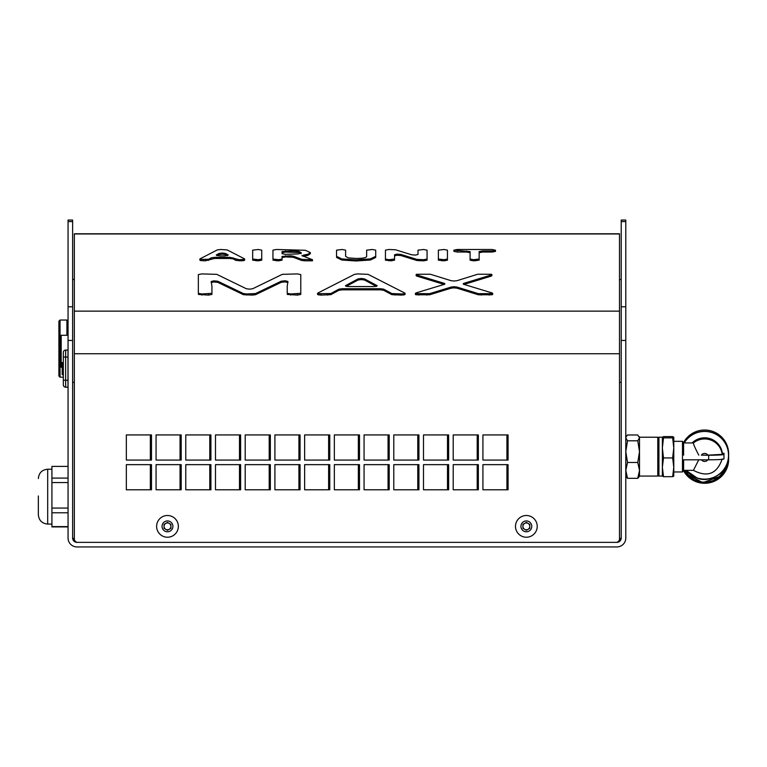 <?xml version="1.0" encoding="UTF-8"?>
<svg xmlns="http://www.w3.org/2000/svg" width="767" height="767" viewBox="0 0 767 767"><rect width="100%" height="100%" fill="white"/><g stroke="black" fill="none" stroke-linecap="round" stroke-linejoin="round"><path stroke-width="1.15" d="M621.212 279.495L619.506 279.495M74.341 279.495L72.625 279.495M126.334 464.649L150.342 464.649L150.342 489.787L126.334 489.787L151.482 489.787L151.482 464.649L126.334 464.649L126.334 489.787M156.056 464.649L180.053 464.649L180.053 489.787L156.056 489.787L181.194 489.787L181.194 464.649L156.056 464.649L156.056 489.787M185.767 464.649L209.775 464.649L209.775 489.787L185.767 489.787L210.915 489.787L210.915 464.649L185.767 464.649L185.767 489.787M215.489 464.649L239.486 464.649L239.486 489.787L215.489 489.787L240.627 489.787L240.627 464.649L215.489 464.649L215.489 489.787M245.2 464.649L269.198 464.649L269.198 489.787L245.2 489.787L270.348 489.787L270.348 464.649L245.2 464.649L245.2 489.787M274.912 464.649L298.919 464.649L298.919 489.787L274.912 489.787L300.06 489.787L300.06 464.649L274.912 464.649L274.912 489.787M304.633 464.649L328.631 464.649L328.631 489.787L304.633 489.787L329.772 489.787L329.772 464.649L304.633 464.649L304.633 489.787M334.345 464.649L358.352 464.649L358.352 489.787L334.345 489.787L359.493 489.787L359.493 464.649L334.345 464.649L334.345 489.787M364.066 464.649L388.064 464.649L388.064 489.787L364.066 489.787L389.205 489.787L389.205 464.649L364.066 464.649L364.066 489.787M393.778 464.649L417.775 464.649L417.775 489.787L393.778 489.787L418.926 489.787L418.926 464.649L393.778 464.649L393.778 489.787M423.499 464.649L447.497 464.649L447.497 489.787L423.499 489.787L448.637 489.787L448.637 464.649L423.499 464.649L423.499 489.787M453.211 464.649L477.208 464.649L477.208 489.787L453.211 489.787L478.349 489.787L478.349 464.649L453.211 464.649L453.211 489.787M482.922 464.649L506.929 464.649L506.929 489.787L482.922 489.787L508.07 489.787L508.07 464.649L482.922 464.649L482.922 489.787M126.334 434.927L150.342 434.927L150.342 460.075L126.334 460.075L151.482 460.075L151.482 434.927L126.334 434.927L126.334 460.075M156.056 434.927L180.053 434.927L180.053 460.075L156.056 460.075L181.194 460.075L181.194 434.927L156.056 434.927L156.056 460.075M185.767 434.927L209.775 434.927L209.775 460.075L185.767 460.075L210.915 460.075L210.915 434.927L185.767 434.927L185.767 460.075M215.489 434.927L239.486 434.927L239.486 460.075L215.489 460.075L240.627 460.075L240.627 434.927L215.489 434.927L215.489 460.075M245.2 434.927L269.198 434.927L269.198 460.075L245.2 460.075L270.348 460.075L270.348 434.927L245.2 434.927L245.2 460.075M274.912 434.927L298.919 434.927L298.919 460.075L274.912 460.075L300.06 460.075L300.06 434.927L274.912 434.927L274.912 460.075M304.633 434.927L328.631 434.927L328.631 460.075L304.633 460.075L329.772 460.075L329.772 434.927L304.633 434.927L304.633 460.075M334.345 434.927L358.352 434.927L358.352 460.075L334.345 460.075L359.493 460.075L359.493 434.927L334.345 434.927L334.345 460.075M364.066 434.927L388.064 434.927L388.064 460.075L364.066 460.075L389.205 460.075L389.205 434.927L364.066 434.927L364.066 460.075M393.778 434.927L417.775 434.927L417.775 460.075L393.778 460.075L418.926 460.075L418.926 434.927L393.778 434.927L393.778 460.075M423.499 434.927L447.497 434.927L447.497 460.075L423.499 460.075L448.637 460.075L448.637 434.927L423.499 434.927L423.499 460.075M453.211 434.927L477.208 434.927L477.208 460.075L453.211 460.075L478.349 460.075L478.349 434.927L453.211 434.927L453.211 460.075M482.922 434.927L506.929 434.927L506.929 460.075L482.922 460.075L508.07 460.075L508.07 434.927L482.922 434.927L482.922 460.075M99.825 546.938L616.869 546.938A8.916 8.916 0 0 0 625.786 538.022L625.786 340.433L621.212 340.433L621.212 538.022A4.343 4.343 0 0 1 616.869 542.365L76.968 542.365A4.343 4.343 0 0 1 72.625 538.022L72.625 340.433L68.052 340.433L68.052 538.022A8.916 8.916 0 0 0 76.968 546.938L99.825 546.938M72.625 221.596L68.052 221.596L68.052 220.062L72.625 220.062L72.625 340.433M68.052 340.433L68.052 306.8L72.625 306.8M68.052 221.596L68.052 306.8M625.786 221.596L621.212 221.596L621.212 220.062L625.786 220.062L625.786 340.433M684.605 470.363A22.396 22.368 180 0 0 726.55 465.07L720.491 476.182L702.793 482.654L687.107 474.274L684.605 470.363A22.627 22.588 180 0 0 685.094 471.274M724.201 471.274A22.627 22.588 180 0 0 726.819 464.457M684.337 470.363A22.857 22.818 180 0 0 698.536 481.877M710.769 481.877A22.857 22.818 180 0 0 727.241 463.354M683.8 470.363A23.432 23.393 180 0 0 728.065 460.536M683.464 442.722A23.998 23.959 -0 0 1 728.65 453.987L728.65 455.272A23.998 23.959 -0 0 1 686.005 470.363L697.232 478.062C707.797 483.095 727.988 474.85 728.65 455.272A23.998 23.959 -0 0 0 684.078 442.933M683.464 470.574A23.998 23.959 180 0 0 728.564 457.285M707.931 455.157L701.364 455.157A3.998 3.998 -0 0 1 707.931 455.157L722.217 454.361L722.217 453.364L723.962 453.249L723.962 454.361A15.311 0.882 180 0 1 708.65 455.243L701.364 455.157M723.962 454.361L723.962 458.925A15.311 0.882 180 0 1 708.65 459.807L682.477 459.807L682.477 455.243M723.962 455.54L723.962 453.249M683.618 455.138L683.618 442.933L693.406 442.933C693.464 444.409 695.257 448.474 698.795 455.138M698.795 459.701L693.435 470.334M683.618 459.807L683.618 470.363L693.445 470.363C707.452 477.668 717.04 473.862 722.217 458.934M682.477 459.807L682.477 471.964L683.618 470.363M683.618 442.933L682.477 441.332L682.477 455.234M682.477 441.332L673.79 441.332L673.79 471.964L682.477 471.964M673.781 437.18L672.649 437.89L663.503 437.89L662.362 437.248L663.503 436.605L672.649 436.605L673.79 437.248L673.79 447.918L672.649 457.937L673.79 467.314L673.781 476.106M165.768 523.391A3.432 3.432 0 0 0 165.768 529.335A3.432 3.432 0 0 0 170.916 526.363A3.432 3.432 0 0 0 165.768 523.391M524.638 523.391A3.432 3.432 0 0 0 524.638 529.335A3.432 3.432 0 0 0 529.786 526.363A3.432 3.432 0 0 0 524.638 523.391M227.454 255.699L225.46 254.586L222.219 254.136L218.988 254.586L216.994 255.699M301.21 253.772L298.814 252.506L285.487 252.046L282.055 252.707L282.055 253.676L285.487 254.347L298.622 253.896L301.21 252.659L298.814 251.384L291.671 250.924L291.671 252.046M376.357 286.359L364.507 280.022L361.286 279.581L358.064 280.022L346.262 286.359M672.649 437.89L673.79 447.918M673.79 467.314L672.649 476.69L673.79 476.039L672.649 476.69L663.503 476.69L662.362 467.314L663.503 457.937L662.362 447.918L663.503 437.89M38.35 495.971L38.35 514.743L38.35 495.971M219.448 255.9L224.99 255.9L228.23 255.008L225.46 253.465L222.219 253.014L218.988 253.465L216.217 255.008L219.448 255.9M291.671 250.924L282.055 251.595L282.055 253.676M348.697 286.561L373.922 286.561L376.731 286.273L377.143 285.66L364.507 278.9L361.286 278.469L358.064 278.9L345.476 285.66L345.888 286.273L348.697 286.561M662.362 476.077L658.93 476.077L658.93 437.219L662.372 437.18L662.372 476.106M672.649 457.937L663.503 457.937M662.362 476.039L663.503 476.69L662.362 476.039M167.484 522.404L170.916 524.388L170.916 528.338L167.484 530.323L164.052 528.338L164.052 524.388L167.484 522.404M526.354 522.404L529.786 524.388L529.786 528.338L526.354 530.323L522.931 528.338L522.931 524.388L526.354 522.404M229.956 257.338L239.093 259.706L244.031 259.419L244.424 258.805L227.166 249.917L220.522 249.486L217.31 249.917L200.091 258.805L200.484 259.419L208.614 259.265L211.261 257.789L214.501 257.338L229.956 257.338L229.956 258.46L214.501 258.46L205.374 260.828L200.484 260.54L200.091 259.927M241.212 259.706L241.212 260.828L244.031 260.54L244.424 258.805M200.091 258.805L200.484 260.54M258.316 259.706L261.739 259.045L261.739 250.157L258.316 249.486L252.669 250.157L252.669 259.045L258.316 259.706L258.316 260.828L252.669 260.166L252.669 251.269M302.361 255.957L303.531 255.075L307.797 254.299L310.338 252.583L305.391 250.282L276.369 249.486L272.947 250.157L272.947 259.045L278.632 259.706L282.055 259.045L282.055 256.456L290.137 255.785L293.176 256.14L301.767 259.351L312.485 259.706L301.939 255.641M375.715 250.157L372.292 249.486L366.645 250.157L366.645 256.264C366.645 257.712 363.136 258.431 356.118 258.431L348.276 257.885L345.601 256.322L345.601 250.157L342.178 249.486L336.531 250.157L336.531 256.312L341.814 258.92L356.118 259.85L370.365 258.901L375.715 256.322L375.715 250.157M423.624 259.706L427.056 259.045L427.056 250.157L423.624 249.486L418.005 250.157L418.005 254.443L415.522 255.085L411.668 254.797L395.561 249.793L388.869 249.486L385.446 250.157L385.446 259.045L388.869 259.706L394.554 259.045L394.554 254.778L397.038 254.136L400.892 254.423L416.922 259.399L423.624 259.706L423.624 260.828L416.922 260.521L400.892 255.536L397.038 255.258L394.554 255.9L394.554 260.166L391.132 260.828L385.446 260.166L385.446 251.269M444.016 259.706L447.439 259.045L447.439 250.157L444.016 249.486L438.369 250.157L438.369 259.045L444.016 259.706L444.016 260.828L438.369 260.166L438.369 251.269M492.069 250.924L495.501 250.253L492.069 249.486L457.314 249.486L453.891 250.157L470.094 251.595L470.094 259.045L473.527 259.706L479.145 259.045L479.145 251.595L482.568 250.924L492.069 250.924L492.069 252.046L482.568 252.046L479.145 252.707L479.145 260.166L473.527 260.828L470.094 260.166L470.094 252.707L466.662 252.046L457.314 252.046L453.891 251.375L453.891 250.253M380.451 288.728L383.673 289.169L391.851 293.54L401.611 293.982L404.439 293.694L404.813 293.071L368.055 274.346L357.7 273.915L354.498 274.346L317.806 293.071L318.19 293.694L330.845 293.54L338.889 289.169L342.12 288.728L380.451 288.728L380.451 289.849L342.12 289.849L338.889 290.29L330.845 294.662L321.009 295.103L318.19 294.816L317.806 294.192M401.611 293.982L401.611 295.103L404.439 294.816L404.813 293.071M317.806 293.071L318.19 294.816M454.064 281.019L451.149 280.703L430.239 274.222L416.577 274.26L416.702 274.941L444.745 283.502L444.745 284.221L415.954 292.946L415.829 293.636L429.616 293.675L451.159 287.05L454.064 286.733L456.959 287.05L478.368 293.665L492.232 293.636L492.107 292.956L463.383 284.221L463.373 283.502L491.34 274.941L491.455 274.26L477.716 274.231L456.959 280.703L454.064 281.019M416.577 274.26L416.577 275.382M444.745 283.502L444.745 284.221L444.745 283.502M415.954 292.946L415.954 294.068M492.107 294.068L492.107 292.956M463.383 284.221L463.373 283.502L463.373 284.221M491.455 275.382L491.455 274.26M216.745 274.337L201.769 273.915L198.346 274.586L198.346 293.31L201.769 293.982L211.932 293.31L211.932 286.177A3.365 0.652 -0 0 0 211.922 286.158L211.174 281.489L213.897 280.837L217.78 281.24L243.417 293.56L246.6 293.982L255.555 293.56L281.316 281.173L285.199 280.77L287.922 281.441L287.222 286.158A3.586 0.7 -0 0 0 287.222 286.177L287.222 293.31L290.645 293.982L300.779 293.31L300.779 274.586L297.356 273.915L282.323 274.337L252.707 288.737L249.524 289.159L246.341 288.737L216.745 274.337M172.911 526.363A5.427 5.427 0 0 0 164.771 521.665A5.427 5.427 0 0 0 164.771 531.061A5.427 5.427 0 0 0 172.911 526.363M531.78 526.363A5.427 5.427 0 0 0 523.64 521.665A5.427 5.427 0 0 0 523.64 531.061A5.427 5.427 0 0 0 531.78 526.363M241.212 260.828L235.862 260.387L233.187 258.901L229.956 258.46M261.739 251.269L261.739 260.166L258.316 260.828M252.669 259.045L252.669 260.166M310.338 252.583L310.338 253.695L307.797 255.421L303.166 256.255M272.947 259.045L272.947 251.269M282.055 259.045L282.055 260.166L278.632 260.828L272.947 260.166M312.485 259.706L312.485 260.828L304.806 260.828L301.767 260.473L293.176 257.261L285.487 256.907L282.055 257.568L282.055 260.166M345.601 251.269L345.601 256.322M336.531 256.312L336.531 251.269M375.715 256.322L375.715 257.444L370.365 260.023L356.118 260.972L341.814 260.032L336.531 257.434M375.715 251.269L375.715 257.444M427.056 251.269L427.056 260.166L423.624 260.828M385.446 259.045L385.446 260.166M394.554 259.045L394.554 260.166M447.439 251.269L447.439 260.166L444.016 260.828M438.369 259.045L438.369 260.166M495.501 250.253L495.501 251.375L492.069 252.046M470.094 259.045L470.094 260.166M401.611 295.103L391.851 294.662L383.673 290.29L380.451 289.849M444.093 284.423L416.702 276.062M492.232 294.758L478.368 294.787L456.959 288.171L454.064 287.855L451.159 288.171L429.616 294.787L415.829 294.758M491.34 276.062L464.035 284.423M198.346 293.31L198.346 275.698M211.932 286.177L211.932 294.432L208.499 295.103L198.346 294.432M287.922 282.563L285.199 281.892L281.316 282.294L255.555 294.681L252.381 295.103L243.417 294.681L217.78 282.352L213.897 281.949L211.174 282.63M287.222 293.31L287.222 287.299M300.779 293.31L300.779 294.432L297.356 295.103L287.222 294.432M300.779 275.698L300.779 294.432M156.621 526.363A10.853 10.853 0 0 0 172.911 535.769A10.853 10.853 0 0 0 172.911 516.958A10.853 10.853 0 0 0 156.621 526.363A10.853 10.853 0 0 1 172.911 516.958A10.853 10.853 0 0 1 172.911 535.769A10.853 10.853 0 0 1 156.621 526.363M515.501 526.363A10.853 10.853 0 0 0 531.78 535.769A10.853 10.853 0 0 0 531.78 516.958A10.853 10.853 0 0 0 515.501 526.363A10.853 10.853 0 0 1 531.78 516.958A10.853 10.853 0 0 1 531.78 535.769A10.853 10.853 0 0 1 515.501 526.363M60.047 320.04L60.047 377.182L58.906 376.041L58.906 321.181L60.047 320.04L66.911 320.04L66.911 335.265M616.074 542.365A3.432 3.432 0 0 0 619.506 538.933L619.506 233.782L74.341 233.782L74.341 538.933A3.432 3.432 0 0 0 77.764 542.365M68.052 466.394L51.926 466.394L51.926 526.91L68.052 526.91M62.175 367.268L61.197 367.268L61.197 335.265L68.052 335.265M658.93 474.936L657.789 476.077L657.789 437.219L658.93 438.36M51.926 526.622L68.052 526.622M51.926 512.778L68.052 512.778M51.926 508.061L68.052 508.061M51.926 482.548L68.052 482.548M51.926 478.09L68.052 478.09M51.926 466.413L68.052 466.413M72.625 537.792L74.399 539.565M74.341 382.359L72.625 382.359M657.789 437.219L639.505 437.219L639.505 476.077L657.789 476.077M625.786 437.219L627.521 434.975L637.77 434.975L639.505 437.88L637.77 440.795L639.505 451.629L637.77 462.463L639.505 470.392L637.77 478.32L639.103 476.767L637.77 478.32L627.521 478.32L626.188 476.767L627.521 478.32L625.786 470.392L627.521 462.463L637.77 462.463M621.212 382.359L619.506 382.359M619.448 539.565L621.212 537.792M626.188 436.528L625.786 437.88L627.521 440.795L637.77 440.795M627.521 440.795L625.786 451.629L627.521 462.463M621.212 340.433L621.212 221.596M67.975 357.038L67.975 350.078L65.655 350.078A2.32 2.32 0 0 0 63.335 352.398L63.335 357.038L65.655 357.038L65.655 387.201L67.975 387.201L67.975 357.038L65.655 357.038L65.655 350.078A2.32 2.32 0 0 0 63.335 352.398M63.335 374.737L62.175 374.737L62.175 362.551L63.335 362.551M62.175 368.409L63.335 368.409M63.335 384.881A2.32 2.32 0 0 0 65.655 387.201A2.32 2.32 0 0 1 63.335 384.881L63.335 357.038M685.113 470.363L689.082 475.837L694.471 479.806L701.038 482.002L706.321 482.242L712.994 480.66L718.717 477.208L723.262 471.993L725.563 467.026M728.65 458.024A23.998 23.959 180 0 0 728.612 456.643L728.65 459.299M684.241 442.933A23.863 23.825 -0 0 1 728.516 455.282A23.863 23.825 -0 0 1 686.168 470.363M692.333 442.933A17.718 17.689 -0 0 1 722.217 453.364M692.122 442.933A17.852 17.823 -0 0 1 722.351 453.345M707.864 459.807A3.998 3.998 -0 0 1 701.431 459.807M708.65 459.807L708.65 455.243M693.435 442.952A17.718 17.689 -0 0 1 722.217 454.361M225.46 253.465L225.46 254.586M218.988 253.465L218.988 254.586M298.814 251.384L298.814 252.506M285.487 250.924L285.487 252.046M364.507 278.9L364.507 280.022M361.286 278.469L361.286 279.581M358.064 278.9L358.064 280.022M38.35 478.55C38.906 472.884 42.012 469.768 47.688 469.222L47.688 524.082C42.012 523.525 38.906 520.409 38.35 514.743M235.862 259.265L235.862 260.387M233.187 257.779L233.187 258.901M239.093 259.706L239.093 260.828M203.303 259.706L203.303 260.828M205.374 259.706L205.374 260.828M208.614 259.265L208.614 260.387M211.261 257.789L211.261 258.901M214.501 257.338L214.501 258.46M256.092 259.706L256.092 260.828M303.531 255.075L303.531 256.197M307.797 254.299L307.797 255.421M276.369 259.706L276.369 260.828M278.632 259.706L278.632 260.828M285.487 255.785L285.487 256.907M290.137 255.785L290.137 256.907M293.176 256.14L293.176 257.261M301.767 259.351L301.767 260.473M304.806 259.706L304.806 260.828M341.814 258.92L341.814 260.032M356.118 259.85L356.118 260.972M370.365 258.901L370.365 260.023M388.869 259.706L388.869 260.828M391.132 259.706L391.132 260.828M397.038 254.136L397.038 255.258M400.892 254.423L400.892 255.536M416.922 259.399L416.922 260.521M419.827 259.706L419.827 260.828M441.802 259.706L441.802 260.828M457.314 250.924L457.314 252.046M466.662 250.924L466.662 252.046M473.527 259.706L473.527 260.828M475.713 259.706L475.713 260.828M482.568 250.924L482.568 252.046M391.851 293.54L391.851 294.662M383.673 289.169L383.673 290.29M395.072 293.982L395.072 295.103M321.009 293.982L321.009 295.103M327.614 293.982L327.614 295.103M330.845 293.54L330.845 294.662M338.889 289.169L338.889 290.29M342.12 288.728L342.12 289.849M418.84 293.982L418.84 295.103M426.72 293.982L426.72 295.103M429.616 293.675L429.616 294.787M451.159 287.05L451.159 288.171M454.064 286.733L454.064 287.855M456.959 287.05L456.959 288.171M478.368 293.665L478.368 294.787M481.273 293.982L481.273 295.103M489.221 293.982L489.221 295.103M201.769 293.982L201.769 295.103M208.499 293.982L208.499 295.103M213.897 280.837L213.897 281.949M217.78 281.24L217.78 282.352M243.417 293.56L243.417 294.681M246.6 293.982L246.6 295.103M252.381 293.982L252.381 295.103M255.555 293.56L255.555 294.681M281.316 281.173L281.316 282.294M285.199 280.77L285.199 281.892M290.645 293.982L290.645 295.103M297.356 293.982L297.356 295.103M619.506 311.143L74.341 311.143M619.506 233.954L74.341 233.954M619.506 353.74L74.341 353.74M625.786 306.8L621.212 306.8M62.175 371.381L63.335 371.381M62.175 369.541L63.335 369.541M62.175 365.696L63.335 365.696M62.175 363.999L63.335 363.999M62.175 362.925L63.335 362.925M62.175 373.74L63.335 373.74M63.335 380.24L67.975 380.24M244.654 259.045L244.654 260.166M199.861 259.045L199.861 260.166M405.053 293.32L405.053 294.442M317.567 293.32L317.567 294.442M416.145 274.586L416.145 275.708M415.398 293.31L415.398 294.432M492.663 293.31L492.663 294.432M491.896 274.586L491.896 275.708M47.688 524.082L51.926 524.082M47.688 469.222L51.926 469.222M63.335 377.182L60.047 377.182M68.052 321.181L66.911 320.04M639.505 476.077L639.103 476.767M639.505 437.219L639.103 436.528M625.786 476.077L626.188 476.767"/></g></svg>
